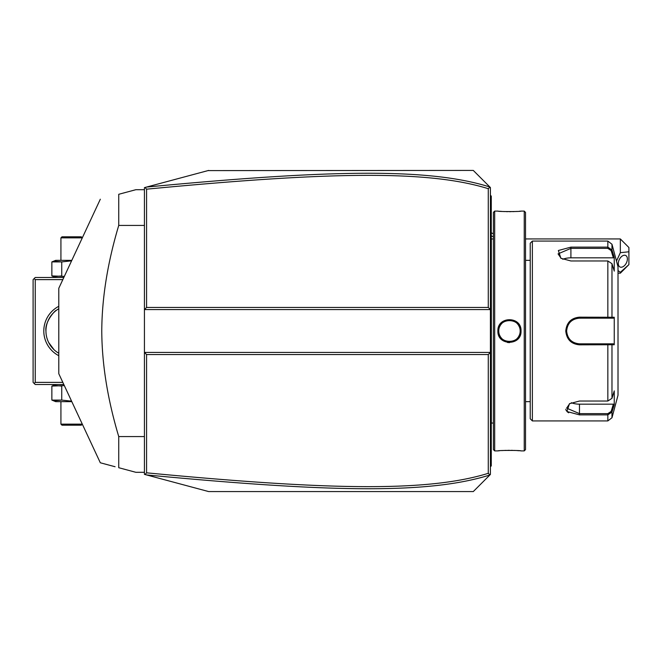 <?xml version="1.0" encoding="UTF-8"?>
<svg xmlns="http://www.w3.org/2000/svg" width="662" height="662" viewBox="0 0 662 662"><rect width="100%" height="100%" fill="white"/><g stroke="black" fill="none" stroke-linecap="round" stroke-linejoin="round"><path stroke-width="0.99" d="M486.131 478.725L473.28 491.576L208.662 491.576L144.432 474.364L144.432 309.593L146.575 307.449L488.266 307.449L490.41 309.593L490.41 187.553L489.946 187.089L488.266 188.687C427.851 169.944 329.246 171.748 146.575 189.175L146.575 307.449M489.913 474.935L490.41 474.447L490.41 309.593L144.432 309.593L144.432 187.636L146.054 187.205M163.084 182.638L178.558 178.492M207.984 170.606L473.28 170.424L489.946 187.089M146.575 189.175L145.077 187.462L208.662 170.424M473.28 170.424L486.131 183.275M146.55 187.073C330.156 169.604 428.868 167.743 489.863 187.007L489.913 187.065M414.189 491.576L473.28 491.576L489.863 474.993C428.521 494.324 329.734 492.329 146.55 474.927L145.077 474.538L146.575 472.825C328.84 490.186 427.511 492.123 488.266 473.313L488.266 354.551L146.575 354.551L146.575 472.825M488.266 307.449L488.266 188.687M208.662 491.576L146.55 474.927M146.575 354.551L144.432 352.407L490.41 352.407L488.266 354.551M489.946 474.911L488.266 473.313M620.335 238.941L628.9 247.505L628.9 251.783L620.335 252.677L620.335 238.941L525.52 238.941M620.335 273.191L620.335 272.297L628.9 264.626L620.335 273.191L618.01 273.191M628.9 251.783L628.9 264.626M620.335 252.677L616.487 261.093M618.01 270.535L620.335 272.297M618.3 263.509A6.421 3.931 -63.4 0 1 620.898 257.187A6.421 3.931 -63.4 0 1 625.714 255.491A6.421 3.931 -63.4 0 1 627.386 258.966A6.421 3.931 -63.4 0 1 624.787 265.288A6.421 3.931 -63.4 0 1 619.971 266.976A6.421 3.931 -63.4 0 1 618.3 263.509M490.41 425.07L491.27 424.987L491.27 465.882L490.41 466.735M491.27 465.022L490.41 465.882L491.27 464.749M491.27 424.987L491.27 412.567L490.41 412.484M490.41 249.516L491.27 249.433L491.27 412.567M491.27 249.433L491.27 237.013L490.41 236.93M490.41 195.265L491.27 196.118L491.27 237.013M491.27 196.978L490.41 196.118L491.27 196.978M493.413 423.051L491.353 423.051L491.353 238.949A4.278 4.278 0 0 1 491.27 238.08M491.353 423.051A4.278 4.278 0 0 0 491.27 423.92M494.688 450.896L494.688 211.104L493.405 212.394L493.405 449.606L494.688 450.896L497.898 450.896C497.236 450.276 521.706 450.276 521.027 450.896L520.539 450.847M521.027 331C521.697 346.027 497.228 346.036 497.898 331C497.228 315.973 521.697 315.964 521.027 331L520.167 331C520.837 344.803 498.089 344.811 498.759 331C498.089 317.197 520.837 317.197 520.167 331L520.158 330.462M524.238 450.896L525.52 449.606L525.52 212.394L524.238 211.104L524.238 450.896L521.027 450.896M507.423 342.461L509.558 342.643M519.438 450.748L517.063 450.574M515.657 450.491L514.233 450.425M512.661 450.367L511.172 450.342M509.467 450.326L507.762 450.342M506.256 450.367L504.667 450.425M503.277 450.491L501.829 450.574M499.479 450.748L498.395 450.847M499.082 325.878L498.246 328.178M524.238 211.104L521.027 211.104C521.689 211.724 497.22 211.724 497.898 211.104L498.395 211.153M499.487 211.252L501.821 211.426M503.277 211.509L504.692 211.575M506.264 211.633L507.795 211.658M509.467 211.675L511.172 211.658M512.669 211.633L514.242 211.575M515.657 211.509L517.063 211.426M519.447 211.252L520.539 211.153M520.092 329.717L519.993 329.08A10.708 10.708 0 0 1 520.092 329.717M519.86 328.451L519.687 327.822A10.708 10.708 0 0 1 519.86 328.451M518.95 326.035L518.627 325.472A10.708 10.708 0 0 1 519.48 327.218L519.231 326.614M518.28 324.926L517.899 324.405A10.708 10.708 0 0 1 518.28 324.926M517.477 323.908L517.039 323.437A10.708 10.708 0 0 1 517.477 323.908M516.062 322.576L515.541 322.187A10.708 10.708 0 0 1 516.062 322.576M515.003 321.84L514.432 321.517A10.708 10.708 0 0 1 515.003 321.84M513.853 321.236L513.257 320.987A10.708 10.708 0 0 1 513.853 321.236M512.645 320.78L512.024 320.607A10.708 10.708 0 0 1 512.645 320.78M511.387 320.466L510.75 320.375A10.708 10.708 0 0 1 511.387 320.466M509.392 320.292A10.708 10.708 0 0 0 508.821 320.317L509.467 320.292A10.708 10.708 0 0 1 510.112 320.317L509.558 320.292M508.176 320.375L507.539 320.466A10.708 10.708 0 0 1 508.176 320.375M506.91 320.607L506.281 320.78A10.708 10.708 0 0 1 506.91 320.607M505.669 320.987L505.073 321.236A10.708 10.708 0 0 1 505.669 320.987M504.494 321.517L503.931 321.84A10.708 10.708 0 0 1 504.494 321.517M503.385 322.187L502.863 322.576A10.708 10.708 0 0 1 503.385 322.187M501.895 323.437L501.448 323.908A10.708 10.708 0 0 1 501.895 323.437M501.035 324.405L500.646 324.926A10.708 10.708 0 0 1 501.035 324.405M499.694 326.614L499.454 327.218A10.708 10.708 0 0 1 500.298 325.472M499.065 328.451A10.708 10.708 0 0 1 499.239 327.822L499.14 328.187M498.776 330.363L498.776 331.637A10.708 10.708 0 0 1 498.776 330.363M498.834 332.283L498.933 332.92A10.708 10.708 0 0 1 498.834 332.283M499.984 335.965L500.298 336.528A10.708 10.708 0 0 1 499.454 334.782M500.646 337.074L501.035 337.595A10.708 10.708 0 0 1 500.646 337.074M501.448 338.092L501.895 338.563A10.708 10.708 0 0 1 501.448 338.092M502.863 339.424L503.385 339.813A10.708 10.708 0 0 1 502.863 339.424M503.931 340.16L504.494 340.483A10.708 10.708 0 0 1 503.931 340.16M505.073 340.764L505.669 341.013A10.708 10.708 0 0 1 505.073 340.764M506.281 341.22L506.91 341.393A10.708 10.708 0 0 1 506.281 341.22M507.539 341.534L508.176 341.625A10.708 10.708 0 0 1 507.539 341.534M509.558 341.708A10.708 10.708 0 0 0 510.112 341.683L509.467 341.708A10.708 10.708 0 0 1 508.821 341.683L509.392 341.708M510.75 341.625L511.387 341.534A10.708 10.708 0 0 1 510.75 341.625M512.024 341.393L512.645 341.22A10.708 10.708 0 0 1 512.024 341.393M513.257 341.013L513.853 340.764A10.708 10.708 0 0 1 513.257 341.013M514.432 340.483L515.003 340.16A10.708 10.708 0 0 1 514.432 340.483M515.541 339.813L516.062 339.424A10.708 10.708 0 0 1 515.541 339.813M517.039 338.563L517.477 338.092A10.708 10.708 0 0 1 517.039 338.563M517.899 337.595L518.28 337.074A10.708 10.708 0 0 1 517.899 337.595M519.231 335.386L519.48 334.782A10.708 10.708 0 0 1 518.627 336.528L518.95 335.965M519.687 334.178L519.86 333.549A10.708 10.708 0 0 1 519.687 334.178M520.092 332.283A10.708 10.708 0 0 1 519.993 332.92L520.051 332.564M520.158 331.538L520.167 331A10.708 10.708 0 0 0 520.15 330.363M532.372 420.924L532.372 241.076L530.229 243.219L530.229 418.781L532.372 420.924L607.84 420.924L607.84 414.867L579.473 414.867L566.929 411.507L569.452 403.721L579.473 401.031L607.84 401.031L611.978 398.309L614.245 390.878L614.245 404.623L611.978 412.045L607.84 414.867L607.84 413.634L579.473 413.634L566.631 408.131L569.783 403.522M611.978 263.691L607.84 260.969L570.909 260.969L560.888 258.279L558.364 250.501L570.909 247.133L607.84 247.133L611.978 249.955L614.245 257.377L614.245 271.122L611.978 263.691L611.978 317.263L614.245 317.255L614.245 344.745L579.473 344.836C571.198 344.05 566.631 339.44 565.77 331C566.622 322.568 571.19 317.959 579.473 317.164L611.978 317.263L611.15 318.157L613.36 318.157L578.745 318.174A12.843 12.843 0 0 1 579.473 318.157A12.843 12.843 0 0 0 578.745 318.174M565.787 409.224L566.267 410.655M567.16 411.731L568.691 412.79M607.84 420.924L611.978 417.747L611.978 412.045L611.15 411.408L607.84 413.634M611.978 398.309L611.978 344.737L611.15 343.843L579.473 343.843C571.703 343.098 567.417 338.82 566.631 331C567.417 323.188 571.695 318.902 579.473 318.157L607.84 318.157L607.84 260.969M561.219 258.478L558.066 253.869L570.909 248.366L607.84 248.366L611.15 250.592L613.36 257.832L570.909 257.832A12.843 6.421 180 0 0 562.766 259.289M607.84 248.366L607.84 241.076L611.978 244.253L611.978 249.955L611.15 250.592M594.683 318.157L597.033 318.157M574.542 319.142L574.426 319.192A12.843 12.843 0 0 1 575.121 318.918L574.616 319.109M573.474 319.638L572.134 320.458M572.109 320.474L571.24 321.144A12.843 12.843 0 0 0 571.232 321.144A12.843 12.843 0 0 1 571.24 321.144M570.677 321.641L570.139 322.171A12.843 12.843 0 0 1 570.669 321.641A12.843 12.843 0 0 0 570.139 322.171M568.401 324.488L567.988 325.257A12.843 12.843 0 0 0 567.988 325.257A12.843 12.843 0 0 1 567.988 325.241M566.647 330.371L566.647 331.637M568.079 336.933L569.643 339.267M570.139 339.829L570.669 340.359A12.843 12.843 0 0 1 570.139 339.829A12.843 12.843 0 0 0 570.677 340.359M572.754 341.948L573.797 342.527A12.843 12.843 0 0 1 573.747 342.502A12.843 12.843 0 0 0 573.805 342.527M574.426 342.808L575.121 343.082A12.843 12.843 0 0 1 574.426 342.808A12.843 12.843 0 0 0 575.121 343.09M578.745 343.826L579.473 343.843A12.843 12.843 0 0 1 578.745 343.826A12.843 12.843 0 0 0 579.473 343.843L597.033 343.843M578.009 318.24A12.843 12.843 0 0 0 576.552 318.488A12.843 12.843 0 0 1 578.009 318.24M575.121 318.918A12.843 12.843 0 0 0 574.426 319.192M573.085 319.854A12.843 12.843 0 0 0 571.827 320.681A12.843 12.843 0 0 1 573.085 319.854M569.171 323.329A12.843 12.843 0 0 0 568.741 323.941A12.843 12.843 0 0 1 569.171 323.329M567.673 325.919A12.843 12.843 0 0 0 567.4 326.614A12.843 12.843 0 0 1 567.673 325.919M566.97 328.046A12.843 12.843 0 0 0 566.713 329.51A12.843 12.843 0 0 1 566.97 328.046M566.647 330.255A12.843 12.843 0 0 0 566.647 331.745A12.843 12.843 0 0 1 566.647 330.255M566.713 332.49A12.843 12.843 0 0 0 566.97 333.954A12.843 12.843 0 0 1 566.713 332.49M567.4 335.386A12.843 12.843 0 0 0 567.673 336.081A12.843 12.843 0 0 1 567.4 335.386M568.741 338.059A12.843 12.843 0 0 0 569.171 338.679A12.843 12.843 0 0 1 568.741 338.059M571.827 341.327A12.843 12.843 0 0 0 572.415 341.733A12.843 12.843 0 0 1 571.827 341.327M572.448 341.749A12.843 12.843 0 0 0 573.085 342.146A12.843 12.843 0 0 1 572.448 341.749M576.552 343.512A12.843 12.843 0 0 0 578.017 343.76A12.843 12.843 0 0 1 576.552 343.512M611.978 244.253L618.01 266.769L618.01 395.231L611.978 417.747M614.245 404.623L613.36 404.168L611.15 411.408M613.36 404.168L579.473 404.168A12.843 6.421 0 0 1 571.323 402.711M613.36 343.843L611.15 343.843L613.36 343.843L614.245 344.745M610.91 343.843L608.527 343.843M607.84 401.031L607.84 343.843L579.473 343.843L579.473 344.836M610.91 318.157L608.527 318.157M614.245 317.255L613.36 318.157M614.245 257.377L613.36 257.832M498.933 329.08A10.708 10.708 0 0 0 498.834 329.717M520.167 331A10.708 10.708 0 0 1 520.15 331.637M499.239 334.178A10.708 10.708 0 0 1 499.065 333.549M144.432 225.436L118.738 225.436L118.738 194.289L135.867 189.696L144.432 189.696M144.432 436.564L118.738 436.564C107.592 399.327 101.94 364.141 101.766 331C101.94 297.85 107.592 262.665 118.738 225.436M144.432 472.304L135.867 472.304L118.738 467.711L118.738 436.564M118.738 194.289C94.07 200.892 94.07 200.892 118.738 194.289C94.07 200.892 94.07 200.892 118.738 194.289M115.089 466.735L100.318 462.779L58.794 373.724L58.794 288.276L100.318 199.221M118.738 467.711C94.07 461.108 94.07 461.108 118.738 467.711M34.167 278.545L35.243 279.621L35.243 382.379L34.167 383.455L33.1 382.379L33.1 279.621L35.243 277.477L63.833 277.477M35.243 279.621L62.832 279.621M35.243 382.379L62.832 382.379M58.794 355.693A27.829 27.829 0 0 1 58.794 306.307M34.167 383.455L35.243 384.523L63.833 384.523M46.059 333.441L46.067 333.491A25.694 25.694 0 0 1 46.017 332.895L45.968 331.96A25.694 25.694 0 0 1 45.951 331.612M47.01 338.323L47.134 338.737M48.905 342.974L49.286 343.669M49.998 344.844L50.329 345.349M51.098 346.433L51.603 347.087M52.124 347.716L52.621 348.278M53.134 348.824L53.605 349.296M48.21 341.551A25.694 25.694 0 0 0 48.657 342.486L54.085 349.768A25.694 25.694 0 0 0 54.499 350.14L54.532 350.173A25.694 25.694 0 0 0 54.855 350.455L54.838 350.438M47.813 340.607A25.694 25.694 0 0 1 47.449 339.656L46.845 337.744A25.694 25.694 0 0 1 46.605 336.784L46.232 334.856A25.694 25.694 0 0 1 46.108 333.888M54.863 350.455A25.694 25.694 0 0 0 58.794 353.251A25.694 25.694 0 0 1 45.943 331C44.503 321.194 56.601 308.964 55.939 310.66C56.601 308.964 44.503 321.194 45.943 331A25.694 25.694 0 0 1 58.794 308.749A25.694 25.694 0 0 0 52.53 313.821M55.939 310.66L55.02 311.405M54.061 312.257L53.63 312.679M47.316 322.725L47.01 323.685M49.65 317.702A25.694 25.694 0 0 0 49.336 318.248M46.059 328.559A25.694 25.694 0 0 0 46.017 329.105M53.622 349.313A25.694 25.694 0 0 0 54.069 349.743M71.819 401.652L55.716 401.652L51.859 400.096L51.859 386.078L64.338 385.615M51.859 386.078L55.716 384.523M51.859 400.096L61.748 400.096L61.748 386.078L53.87 385.408M71.587 401.164L61.748 400.096L53.87 400.767M82.295 424.135L60.929 424.135L60.929 401.652M60.929 424.135L62.005 425.203L81.269 425.203L82.311 424.16M55.716 277.477L51.859 275.922L64.338 276.385M51.859 275.922L51.859 261.904L61.748 261.904L61.748 275.922L53.87 276.592M53.87 261.233L61.748 261.904L71.587 260.836M51.859 261.904L55.716 260.348L71.819 260.348M82.311 237.84L81.269 236.797L62.005 236.797L60.929 237.865L60.929 260.348M60.929 237.865L82.295 237.865M493.405 236.847A25.694 22.251 180 0 0 491.27 235.879M491.27 442.332L490.41 442.332M491.27 433.726L490.41 433.726M491.27 403.837L490.41 403.837M491.27 258.163L490.41 258.163M491.27 228.274L490.41 228.274M491.27 219.668L490.41 219.668M497.898 331L498.759 331M579.473 414.867L579.473 404.168M565.77 331L566.631 331M579.473 317.164L579.473 318.157M570.909 247.133L570.909 257.832M491.27 232.759L493.405 233.876M493.413 238.949L491.353 238.949M494.688 211.104L497.898 211.104M525.52 260.348L530.229 260.348M525.52 401.652L530.229 401.652M532.372 241.076L607.84 241.076"/></g></svg>
